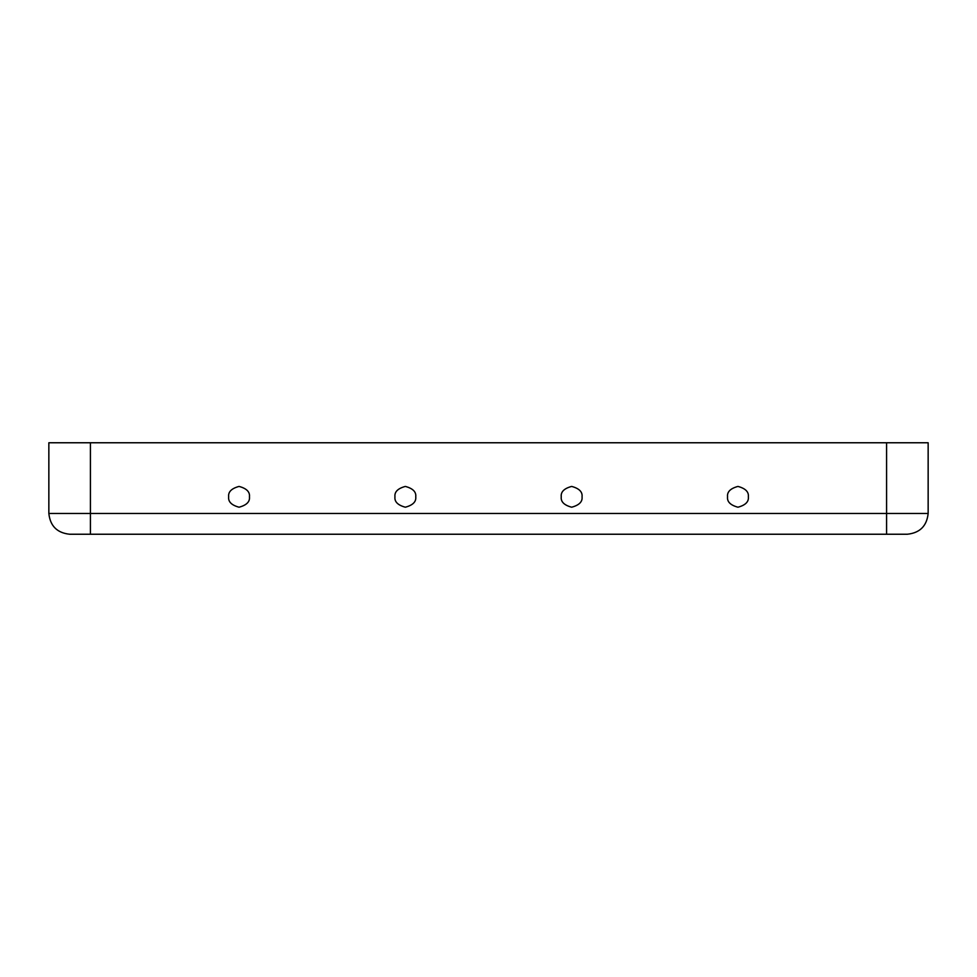 <?xml version="1.0" encoding="UTF-8"?>
<svg xmlns="http://www.w3.org/2000/svg" width="977" height="977" viewBox="0 0 977 977"><rect width="100%" height="100%" fill="white"/><g stroke="black" fill="none" stroke-linecap="round" stroke-linejoin="round"><path stroke-width="1.47" d="M228.655 496.817C228.068 501.726 231.537 505.194 239.047 507.21C246.57 505.194 250.039 501.726 249.453 496.817C250.039 491.895 246.57 488.439 239.047 486.424C231.537 488.439 228.068 491.895 228.655 496.817C228.068 491.895 231.537 488.439 239.047 486.424C246.57 488.439 250.039 491.895 249.453 496.817C250.039 501.726 246.57 505.194 239.047 507.21C231.537 505.194 228.068 501.726 228.655 496.817M394.952 496.817C394.366 501.726 397.834 505.194 405.345 507.21C412.868 505.194 416.336 501.726 415.75 496.817C416.336 491.895 412.868 488.439 405.345 486.424C397.834 488.439 394.366 491.895 394.952 496.817C394.366 491.895 397.834 488.439 405.345 486.424C412.868 488.439 416.336 491.895 415.75 496.817C416.336 501.726 412.868 505.194 405.345 507.21C397.834 505.194 394.366 501.726 394.952 496.817M561.25 496.817C560.664 501.726 564.132 505.194 571.655 507.21C579.166 505.194 582.634 501.726 582.048 496.817C582.634 491.895 579.166 488.439 571.655 486.424C564.132 488.439 560.664 491.895 561.25 496.817C560.664 491.895 564.132 488.439 571.655 486.424C579.166 488.439 582.634 491.895 582.048 496.817C582.634 501.726 579.166 505.194 571.655 507.21C564.132 505.194 560.664 501.726 561.25 496.817M727.547 496.817C726.961 501.726 730.43 505.194 737.953 507.21C745.463 505.194 748.932 501.726 748.345 496.817C748.932 491.895 745.463 488.439 737.953 486.424C730.43 488.439 726.961 491.895 727.547 496.817C726.961 491.895 730.43 488.439 737.953 486.424C745.463 488.439 748.932 491.895 748.345 496.817C748.932 501.726 745.463 505.194 737.953 507.21C730.43 505.194 726.961 501.726 727.547 496.817M907.364 534.236L69.636 534.236C57.106 532.905 50.169 525.98 48.85 513.45L48.85 442.764L928.15 442.764L886.579 442.764L886.579 513.45L928.15 513.45L928.15 442.764L928.15 513.45L886.579 513.45L886.579 534.236L907.364 534.236C919.894 532.905 926.831 525.98 928.15 513.45C926.831 525.98 919.894 532.905 907.364 534.236M90.421 442.764L48.85 442.764L48.85 513.45L90.421 513.45L90.421 442.764L90.421 513.45L48.85 513.45C50.169 525.98 57.106 532.905 69.636 534.236L90.421 534.236L90.421 513.45L886.579 513.45L886.579 442.764L90.421 442.764M886.579 513.45L90.421 513.45L90.421 534.236L886.579 534.236L886.579 513.45"/></g></svg>
